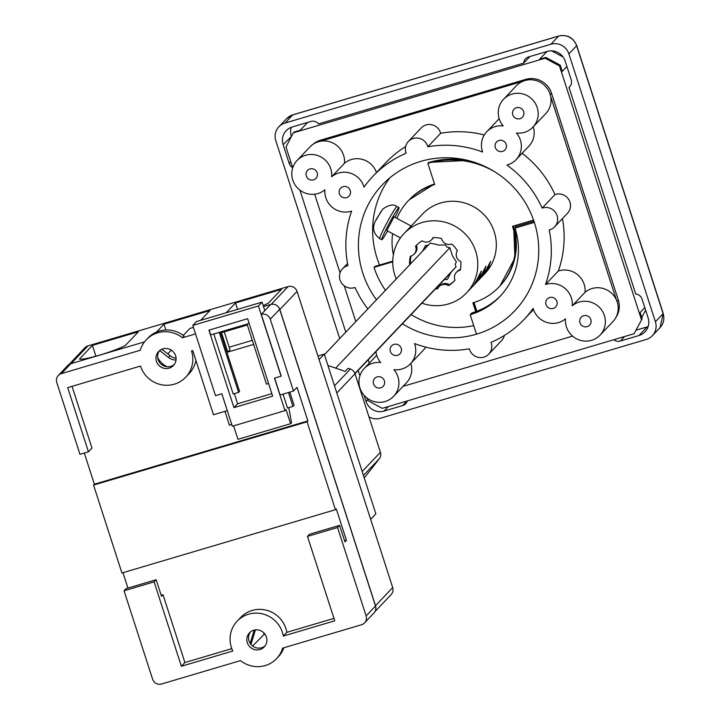 <?xml version="1.0" encoding="UTF-8"?>
<svg xmlns="http://www.w3.org/2000/svg" width="720" height="720" viewBox="0 0 720 720"><rect width="100%" height="100%" fill="white"/><g stroke="black" fill="none" stroke-linecap="round" stroke-linejoin="round"><path stroke-width="1.08" d="M313.137 144.225A20.817 20.241 43.5 0 1 320.508 140.193L525.654 79.389A20.817 20.241 43.5 0 1 551.547 93.285L618.291 299.934A20.817 20.241 43.5 0 1 615.753 317.718M367.839 308.898A104.103 101.187 43.5 0 1 355.023 287.487A11.565 11.241 43.5 0 1 342.504 268.794A11.565 11.241 43.5 0 1 347.967 265.653A104.103 101.187 43.5 0 1 351.657 211.068A20.241 19.674 43.5 0 1 324.927 189.774A20.241 19.674 43.5 0 1 297.459 187.92A20.241 19.674 43.5 0 1 297.081 160.479A20.241 19.674 43.5 0 1 319.869 156.411A20.241 19.674 43.5 0 1 331.659 176.778A20.241 19.674 43.5 0 1 364.023 187.173A104.103 101.187 43.5 0 1 373.059 176.148A104.103 101.187 43.5 0 1 406.152 153.216A11.565 11.241 43.5 0 1 408.402 141.435L421.227 127.917A11.565 11.241 43.5 0 1 440.658 133.272L427.833 146.79A104.103 101.187 43.5 0 1 482.625 152.019A20.241 19.674 43.5 0 1 486.711 131.805A20.241 19.674 43.5 0 1 503.208 125.928A20.241 19.674 43.5 0 1 503.541 99.279L516.366 85.761A20.241 19.674 43.5 0 1 522.819 81.297A20.241 19.674 -136.5 0 1 550.611 96.201L616.428 299.97A20.241 19.674 -136.5 0 1 612.909 321.606L600.084 335.115A20.241 19.674 43.5 0 1 577.296 339.183A20.241 19.674 43.5 0 1 565.506 318.816A20.241 19.674 43.5 0 1 533.142 308.421A104.103 101.187 43.5 0 1 524.106 319.446A104.103 101.187 43.5 0 1 491.004 342.378A11.565 11.241 43.5 0 1 477.621 357.183A11.565 11.241 43.5 0 1 469.332 348.804A104.103 101.187 43.5 0 1 414.531 343.575A20.241 19.674 43.5 0 1 410.454 363.789A20.241 19.674 43.5 0 1 393.957 369.666A20.241 19.674 43.5 0 1 393.624 396.315A20.241 19.674 43.5 0 1 365.4 396.657A20.241 19.674 43.5 0 1 364.248 368.451A20.241 19.674 43.5 0 1 380.745 362.574A20.241 19.674 43.5 0 1 375.93 351.666M572.58 336.114L403.074 386.352M369.243 363.195L368.163 359.856M355.806 321.588L344.25 285.831M340.056 272.853L314.658 194.211M519.993 118.683A5.787 5.625 43.5 0 1 514.026 109.233A5.787 5.625 43.5 0 1 522.099 109.134A5.787 5.625 43.5 0 1 519.993 118.683M396.396 344.214A5.787 5.625 43.5 0 1 397.53 355.329A5.787 5.625 43.5 0 1 391.572 345.879A5.787 5.625 43.5 0 1 396.396 344.214M380.7 387.846A5.787 5.625 43.5 0 1 374.742 378.405A5.787 5.625 43.5 0 1 382.806 378.306A5.787 5.625 43.5 0 1 380.7 387.846M313.524 179.874A5.787 5.625 43.5 0 1 307.566 170.424A5.787 5.625 43.5 0 1 315.63 170.325A5.787 5.625 43.5 0 1 313.524 179.874M496.251 149.319A5.787 5.625 43.5 0 1 504.612 141.849A5.787 5.625 43.5 0 1 502.506 151.398A5.787 5.625 43.5 0 1 496.251 149.319M587.169 326.655A5.787 5.625 43.5 0 1 581.202 317.205A5.787 5.625 43.5 0 1 589.266 317.106A5.787 5.625 43.5 0 1 587.169 326.655M346.59 197.604A5.787 5.625 43.5 0 1 340.623 188.163A5.787 5.625 43.5 0 1 348.696 188.064A5.787 5.625 43.5 0 1 346.59 197.604M549.963 297.45A5.787 5.625 43.5 0 1 555.66 306.963A5.787 5.625 43.5 0 1 546.66 305.928A5.787 5.625 43.5 0 1 549.963 297.45M297.081 160.479L309.897 146.961A20.241 19.674 -136.5 0 1 320.526 141.255A20.241 19.674 43.5 0 1 344.475 163.26L331.659 176.778M344.475 163.26A20.241 19.674 43.5 0 1 376.488 172.539M503.541 99.279A20.241 19.674 43.5 0 1 531.765 98.937A20.241 19.674 43.5 0 1 532.908 127.143A20.241 19.674 43.5 0 1 516.42 133.02A20.241 19.674 43.5 0 1 516.087 159.66A20.241 19.674 43.5 0 1 506.916 165.051A104.103 101.187 43.5 0 1 542.142 208.107A11.565 11.241 43.5 0 1 554.661 226.8A11.565 11.241 43.5 0 1 549.198 229.941A104.103 101.187 43.5 0 1 545.508 284.526L558.324 271.008A20.241 19.674 43.5 0 1 585.054 292.302L572.229 305.82A20.241 19.674 43.5 0 1 599.697 307.674A20.241 19.674 43.5 0 1 600.084 335.115M545.508 284.526A20.241 19.674 43.5 0 1 572.229 305.82M585.054 292.302A20.241 19.674 43.5 0 1 616.428 299.97M533.268 126.765A20.241 19.674 43.5 0 1 528.903 146.151L516.087 159.66M550.611 96.201A20.241 19.674 43.5 0 1 545.733 113.625L532.908 127.143M425.7 347.112A20.241 19.674 43.5 0 1 423.27 350.28L410.454 363.789M410.814 363.411A20.241 19.674 43.5 0 1 406.449 382.797L393.624 396.315M373.059 176.148L385.875 162.63A104.103 101.187 43.5 0 1 405.666 146.574M562.437 218.601A104.103 101.187 43.5 0 1 558.324 271.008M440.658 133.272A104.103 101.187 43.5 0 1 484.281 134.973M320.526 141.255L522.819 81.297M522.126 153.297A104.103 101.187 43.5 0 1 554.967 194.589A11.565 11.241 43.5 0 1 567.486 213.291L554.661 226.8M504.324 335.502A11.565 11.241 43.5 0 1 501.579 340.65L488.754 354.159M542.142 208.107L554.967 194.589M408.402 141.435A11.565 11.241 43.5 0 1 427.833 146.79M376.479 299.799A91.377 88.812 43.5 0 1 382.284 184.905A91.377 88.812 43.5 0 1 509.706 183.357A91.377 88.812 43.5 0 1 514.872 310.689A91.377 88.812 43.5 0 1 476.478 334.179A91.377 88.812 43.5 0 1 402.39 323.784M389.853 177.84A91.377 88.812 -136.5 0 0 379.566 265.05M516.042 237.339A53.109 51.615 -136.5 0 0 515.997 231.462M515.592 227.484A53.109 51.615 -136.5 0 0 515.277 225.486M364.257 477.945L379.368 458.685A7.227 7.029 -136.5 0 0 380.403 452.295L355.032 373.752A7.227 7.029 -136.5 0 0 350.406 369.036L348.201 368.271L345.213 371.43L327.924 365.463M319.077 359.595L324.261 354.123L375.858 513.873L370.674 519.336M324.261 354.123L317.916 356.004M278.622 307.224A7.227 7.029 -136.5 0 0 270.684 304.479L261.288 314.379A7.227 7.029 43.5 0 1 270.279 319.203L279.675 309.303A7.227 7.029 43.5 0 0 278.622 307.224A7.227 7.029 43.5 0 1 279.864 309.546L375.516 605.691A7.227 7.029 43.5 0 1 375.849 608.274A7.227 7.029 43.5 0 0 375.507 605.988L366.111 615.897A7.227 7.029 43.5 0 1 361.53 624.744L282.627 648.126A27.18 26.424 -136.5 0 1 276.606 658.593L278.271 656.838A27.18 26.424 -136.5 0 0 283.842 647.766M279.864 309.546L297.054 291.42L392.706 587.565L375.516 605.691M374.949 611.64L391.167 594.549A7.227 7.029 -136.5 0 0 392.706 587.565M264.69 633.798L252.594 646.038M71.136 363.618L87.93 345.915A7.227 7.029 -136.5 0 0 84.888 347.769L68.985 364.536M156.438 332.109L163.953 324.18L209.925 310.554L200.655 320.328M87.93 345.915L288.063 286.596L271.233 304.335M226.233 312.75L235.503 302.976L281.466 289.35L268.488 303.039A26.334 3.033 162.1 0 1 263.169 305.514M92.412 345.384L138.375 331.767L125.397 345.447A26.334 3.033 162.1 0 1 99.711 355.104A26.334 3.033 162.1 0 1 79.425 359.073L92.412 345.384L95.895 356.193M297.054 291.42A7.227 7.029 -136.5 0 0 288.063 286.596M264.024 633.996L263.565 632.592M171.306 350.145L167.751 353.889M163.953 324.18L165.825 329.985M161.856 349.245L170.109 355.752A11.565 11.241 -136.5 0 0 176.022 358.2M235.503 302.976L237.573 309.384M255.384 629.928L250.965 644.49M250.182 643.437L254.205 630.144M175.968 359.991A11.565 11.241 43.5 0 1 168.48 357.462L159.678 350.532M279.675 309.303L375.507 605.988M61.353 373.644L70.749 363.735A7.227 7.029 -136.5 0 0 67.707 365.598L58.311 375.498A7.227 7.029 43.5 0 1 61.353 373.644L140.247 350.253A27.18 26.424 -136.5 0 1 146.277 339.795L147.942 338.031A27.18 26.424 -136.5 0 1 184.05 336.015L182.385 337.77A27.18 26.424 -136.5 0 0 146.277 339.795M70.749 363.735L144.504 341.874M364.563 622.881L373.968 612.981A7.227 7.029 -136.5 0 0 375.849 608.274M276.606 658.593A27.18 26.424 -136.5 0 1 240.498 660.618L161.595 684A7.227 7.029 43.5 0 1 152.604 679.176L124.047 590.778L126.09 588.627L156.159 579.717L161.505 596.277L162.999 594.702L184.914 662.544L231.795 648.648M72.036 386.352L91.98 448.083L88.443 451.809L79.974 454.32L56.772 382.482A7.227 7.029 43.5 0 1 58.311 375.498M127.917 588.087L122.949 572.688M270.279 319.203L293.481 391.041L297.018 387.315L307.881 420.93L307.053 421.803L335.448 509.706L121.941 572.994L93.546 485.082L94.374 484.218L84.303 453.042M183.258 335.403L189.873 328.428L193.437 327.375M157.698 357.696A20.412 19.845 -136.5 0 0 167.238 366.75M335.448 509.706L336.267 508.842L346.446 540.333L344.943 541.908L339.597 525.348L337.554 527.499L366.111 615.897M93.546 485.082L307.053 421.803M94.374 484.218L307.881 420.93M261.288 314.379L281.223 376.101L274.491 378.18L284.976 410.652L232.335 426.249L221.841 393.777L215.496 395.658L192.807 325.422L258.417 305.973L281.106 376.218M274.626 378.135L280.071 395.01L293.481 391.041M88.443 451.809L67.707 387.63L140.49 366.057A27.18 26.424 -136.5 0 0 185.715 377.208A27.18 26.424 -136.5 0 0 191.502 350.937L192.753 350.568L213.48 414.747L227.295 410.661M182.385 337.77L195.534 333.873M173.646 352.215A10.179 9.891 43.5 0 1 159.192 365.679A10.179 9.891 43.5 0 1 158.616 351.495A10.179 9.891 43.5 0 1 173.646 352.215M161.172 595.242L162.999 594.702M344.61 540.873L346.446 540.333M337.554 527.499L307.485 536.409L309.528 534.258L339.597 525.348M307.485 536.409L334.755 620.82L283.311 636.066A27.18 26.424 -136.5 0 0 264.465 614.421A27.18 26.424 -136.5 0 0 237.159 621.171A27.18 26.424 -136.5 0 0 232.821 651.033L181.377 666.279L154.116 581.868L156.159 579.717M154.116 581.868L124.047 590.778M249.228 646.164A10.179 9.891 43.5 0 1 263.691 632.709A10.179 9.891 43.5 0 1 264.267 646.884A10.179 9.891 43.5 0 1 249.228 646.164M237.159 621.171L240.696 617.445A27.18 26.424 43.5 0 1 268.002 610.686A27.18 26.424 43.5 0 1 286.848 632.331L283.311 636.066M286.848 632.331L333.963 618.372M181.377 666.279L184.914 662.544M265.041 645.957A10.179 9.891 43.5 0 1 250.389 632.052M174.159 364.572A10.179 9.891 43.5 0 1 159.498 350.667M195.912 360.36A27.18 26.424 43.5 0 1 189.252 373.482L185.715 377.208M263.52 306.603L270.684 304.479M252.315 340.353L229.203 347.202M224.244 331.848L230.013 349.686L227.745 352.071L221.481 332.667L247.356 324.999M253.629 344.403L227.745 352.071M272.655 396.153L233.955 407.619L208.935 330.156L247.635 318.69L272.655 396.153M264.825 310.653L262.071 302.121L196.452 321.57L192.807 325.422M233.613 425.871L237.951 439.299L290.592 423.702L291.528 422.712L288.774 407.61M262.071 302.121L258.417 305.973M289.827 392.121L294.057 405.198L292.932 406.377L287.505 407.988L283.032 394.137M290.592 423.702L286.029 409.545L284.976 410.652M233.955 407.619L237.609 403.776L271.836 393.633M219.231 332.361L238.617 392.391L233.19 394.002L213.804 333.963M249.183 323.478L210.717 334.881L209.169 330.084M234.342 393.66L237.609 403.776M220.374 332.019L239.553 391.401L238.617 392.391M268.569 383.517L266.463 384.138L247.068 324.108M224.955 411.354L229.428 425.196L231.768 424.503M292.932 406.377L288.459 392.526M324.432 354.663L430.308 243.054L438.885 245.106L445.5 244.944L446.823 247.014L449.847 247.743L335.646 368.127M354.933 373.455L456.03 266.877L455.193 264.285L456.39 261.972L452.466 255.834L449.847 247.743M355.023 373.716L444.303 279.558L447.327 279.486L451.089 272.223L456.03 266.877M444.303 279.558L450.882 272.619M385.461 290.331A85.014 82.629 43.5 0 1 374.022 267.354L392.751 261.801M473.715 325.611A85.014 82.629 43.5 0 1 411.111 314.586M533.547 220.068L512.523 226.305A62.577 60.822 43.5 0 1 499.203 286.776A62.577 60.822 43.5 0 1 472.905 302.859L475.758 311.67M396.819 218.349A62.577 60.822 43.5 0 1 408.402 200.637A62.577 60.822 43.5 0 1 434.7 184.554L427.842 163.341A85.014 82.629 43.5 0 1 494.361 171.558M393.39 254.745A62.577 60.822 43.5 0 1 392.616 233.676M396.243 278.964A43.083 41.877 43.5 0 1 404.01 233.586L422.541 214.056A43.083 41.877 43.5 0 1 440.649 202.977A43.083 41.877 43.5 0 1 489.591 221.814A43.083 41.877 43.5 0 1 485.064 273.357L466.533 292.896A43.083 41.877 43.5 0 1 421.947 303.165M429.174 162.351L427.842 163.341M392.76 261.144L375.021 266.4L374.022 267.354M404.01 233.586A43.083 41.877 43.5 0 1 422.118 222.516A43.083 41.877 43.5 0 1 471.06 241.344A43.083 41.877 43.5 0 1 466.533 292.896M409.689 264.789A26.028 25.299 43.5 0 1 410.373 256.239A7.515 7.308 -136.5 0 0 415.521 246.294A26.028 25.299 43.5 0 1 416.394 245.331A26.028 25.299 43.5 0 1 422.127 240.849A7.515 7.308 -136.5 0 0 432.918 237.645A26.028 25.299 43.5 0 1 441.576 238.572A7.515 7.308 -136.5 0 0 451.692 243.999A26.028 25.299 43.5 0 1 457.335 250.749A7.515 7.308 -136.5 0 0 460.845 261.621A26.028 25.299 43.5 0 1 460.17 270.243A7.515 7.308 -136.5 0 0 455.022 280.188A26.028 25.299 43.5 0 1 454.149 281.151A26.028 25.299 43.5 0 1 448.416 285.633A7.515 7.308 -136.5 0 0 437.625 288.837A26.028 25.299 43.5 0 1 435.501 288.882M477.045 279.468L481.383 271.008L479.556 276.822C473.58 285.993 472.743 286.875 477.045 279.468L474.057 284.661M481.635 274.635L485.973 266.166L484.146 271.989C478.161 281.16 477.333 282.042 481.635 274.635L478.647 279.828M486.297 269.721L490.626 261.252L488.808 267.075C482.823 276.246 481.986 277.128 486.297 269.721L483.309 274.914M427.149 245.394A7.749 0.495 118.2 0 0 425.7 247.905M428.112 245.367L425.556 245.43L422.568 251.217M411.354 226.143L394.038 216.855L386.901 230.391M394.965 217.35A18.216 1.161 118.2 0 0 398.988 207.63A18.216 1.161 118.2 0 0 389.349 223.137A18.216 1.161 118.2 0 0 381.762 239.733A18.216 1.161 118.2 0 0 387.639 231.003M380.763 211.878L376.353 219.735M436.374 287.955A26.028 25.299 -136.5 0 0 438.075 287.928M439.047 286.641L439.929 285.714A7.515 7.308 43.5 0 1 449.298 284.706A26.028 25.299 -136.5 0 0 454.59 280.683M456.399 272.322L457.281 271.395A7.515 7.308 43.5 0 1 460.35 269.496M433.35 237.627A7.515 7.308 43.5 0 1 432.378 238.914L431.496 239.841M416.835 244.872A26.028 25.299 -136.5 0 0 416.403 245.367A7.515 7.308 43.5 0 1 415.026 253.233L414.144 254.16M411.075 256.059A26.028 25.299 -136.5 0 0 410.571 263.862M415.521 246.294L416.403 245.367M448.416 285.633L449.298 284.706M339.714 338.553L275.823 140.742A14.463 14.049 43.5 0 1 284.976 123.057L550.908 44.235A14.463 14.049 43.5 0 1 568.89 53.883L655.407 321.759A14.463 14.049 43.5 0 1 646.254 339.453L380.322 418.275A14.463 14.049 43.5 0 1 368.946 416.835M292.725 167.841L285.984 146.988L293.31 132.84L294.057 132.048L300.303 130.203L307.692 122.409M293.31 132.84L545.094 58.212L559.485 65.934L560.232 65.142L562.266 71.424L566.928 66.51M547.002 51.48L539.604 59.274L545.85 57.42L545.094 58.212M636.282 330.12L647.136 326.898L638.955 335.529A14.463 14.049 -136.5 0 0 648.108 317.844L642.06 299.115A7.227 7.029 -136.5 0 0 635.733 294.039L568.998 87.408A7.227 7.029 -136.5 0 0 571.221 79.794L565.173 61.074A14.463 14.049 -136.5 0 0 547.182 51.426L528.597 56.934A7.227 7.029 -136.5 0 0 523.683 63.108L529.911 56.547M523.683 63.108L318.564 123.903A7.227 7.029 -136.5 0 0 310.869 121.464L292.275 126.972A14.463 14.049 -136.5 0 0 283.122 144.666L291.447 136.44M634.086 333.711L642.15 318.771L634.086 333.711L382.293 408.339L367.911 400.626L367.092 398.097M645.606 310.113L641.754 317.547M642.15 318.771L640.125 312.489L644.787 307.575M638.955 335.529L620.361 341.046L624.663 336.501M551.664 50.85L563.103 56.988M367.632 399.78L366.057 401.436L364.068 395.28M647.136 326.898A14.463 14.049 -136.5 0 0 648.135 326.565M613.8 339.723A7.227 7.029 -136.5 0 0 620.361 341.046M568.998 87.408L570.267 86.067M291.285 127.314A14.463 14.049 -136.5 0 0 291.312 136.035M290.745 161.73L289.17 163.395L283.122 144.666M289.17 163.395A7.227 7.029 -136.5 0 0 292.644 167.589M366.057 401.436A14.463 14.049 -136.5 0 0 384.048 411.084L388.35 406.548M406.944 401.04L402.633 405.576L384.048 411.084M402.633 405.576A7.227 7.029 -136.5 0 0 407.277 400.941M559.485 65.934L641.403 319.563M560.232 65.142L545.85 57.42M359.892 375.813L358.155 370.413M345.789 332.145L299.916 190.125M533.952 221.229L516.672 226.35L515.007 228.105A70.785 68.805 43.5 0 1 499.932 296.514A70.785 68.805 43.5 0 1 470.196 314.712L471.861 312.948A70.785 68.805 43.5 0 0 500.76 295.632M470.196 314.712L476.478 334.17A91.377 88.812 -136.5 0 0 514.872 310.68A91.377 88.812 -136.5 0 0 534.33 222.381L515.007 228.105M319.239 141.525L320.508 140.193M550.233 94.671L551.547 93.285M525.654 79.389L524.403 80.703M618.291 299.934L616.968 301.329M334.494 385.812L350.406 369.036M363.447 475.461L379.368 458.685M362.178 471.51L380.403 452.295M336.807 392.967L355.032 373.752M170.109 355.752L168.48 357.462M473.877 302.562L476.703 311.319M428.643 162.504A85.014 82.629 43.5 0 1 470.223 161.037M513.495 226.017A62.577 60.822 43.5 0 1 499.995 285.93L499.203 286.776M374.823 266.517L392.76 261.198M408.402 200.637L409.203 199.8A62.577 60.822 43.5 0 1 434.52 184.014M381.762 239.733L379.728 238.644A18.216 1.161 -61.8 0 1 387.315 222.048A18.216 1.161 -61.8 0 1 396.954 206.541L398.988 207.63M568.89 53.883L576.612 45.747L663.129 313.623L655.407 321.759M663.03 313.299A7.227 0.828 162.1 0 1 663.228 313.416A7.227 0.828 162.1 0 1 663.129 313.623A14.463 14.049 43.5 0 1 660.051 327.6L652.329 335.736M558.972 36A7.227 1.485 73.5 0 0 558.783 36A7.227 1.485 73.5 0 0 558.63 36.099A14.463 14.049 43.5 0 1 576.612 45.747A7.227 0.828 -17.9 0 0 576.702 45.531L663.228 313.416L660.051 327.6M284.976 123.057L292.698 114.921A7.227 1.485 -106.5 0 1 292.851 114.822A7.227 1.485 -106.5 0 1 293.031 114.822M278.901 126.774L286.623 118.638A14.463 14.049 43.5 0 1 292.698 114.921L558.63 36.099L550.908 44.235M486.711 131.805L499.176 118.665M364.248 368.451L376.713 355.311M342.504 268.794L347.544 263.475M533.502 309.546L524.106 319.446M513.648 225.972L514.935 257.967L499.995 285.93M476.856 311.256L474.03 302.517M409.203 199.8L434.511 183.969M428.841 162.387L467.739 160.389M400.464 237.888L386.712 230.508M379.728 238.644C366.687 228.186 377.676 218.268 382.662 209.16C388.908 204.741 393.669 203.868 396.954 206.541M286.623 118.638L292.851 114.822L558.783 36C567.288 34.353 573.264 37.53 576.702 45.531M514.872 310.68L515.439 310.086"/></g></svg>
